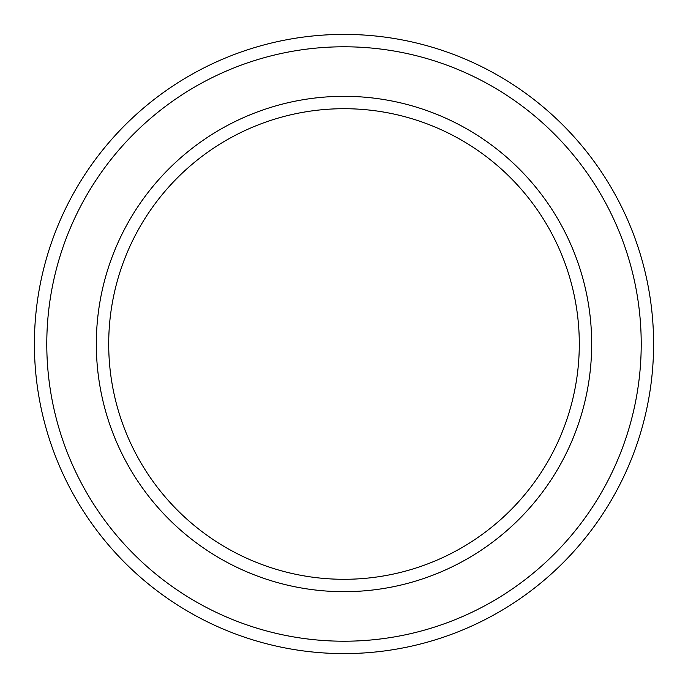 <?xml version="1.0" encoding="UTF-8"?>
<svg xmlns="http://www.w3.org/2000/svg" width="688" height="688" viewBox="0 0 688 688"><rect width="100%" height="100%" fill="white"/><g stroke="black" fill="none" stroke-linecap="round" stroke-linejoin="round"><path stroke-width="1.03" d="M579.296 344A235.296 235.296 0 0 0 344 108.704A235.296 235.296 0 0 0 108.704 344A235.296 235.296 0 0 0 344 579.296A235.296 235.296 0 0 0 579.296 344M96.32 344A247.68 247.68 0 0 1 344 96.32A247.68 247.68 0 0 1 591.68 344A247.68 247.68 0 0 1 344 591.68A247.68 247.68 0 0 1 96.32 344M641.216 344A297.216 297.216 0 0 0 344 46.784A297.216 297.216 0 0 0 46.784 344A297.216 297.216 0 0 0 344 641.216A297.216 297.216 0 0 0 641.216 344M34.4 344A309.6 309.6 0 0 1 344 34.4A309.6 309.6 0 0 1 653.6 344A309.6 309.6 0 0 1 344 653.6A309.6 309.6 0 0 1 34.4 344"/></g></svg>
